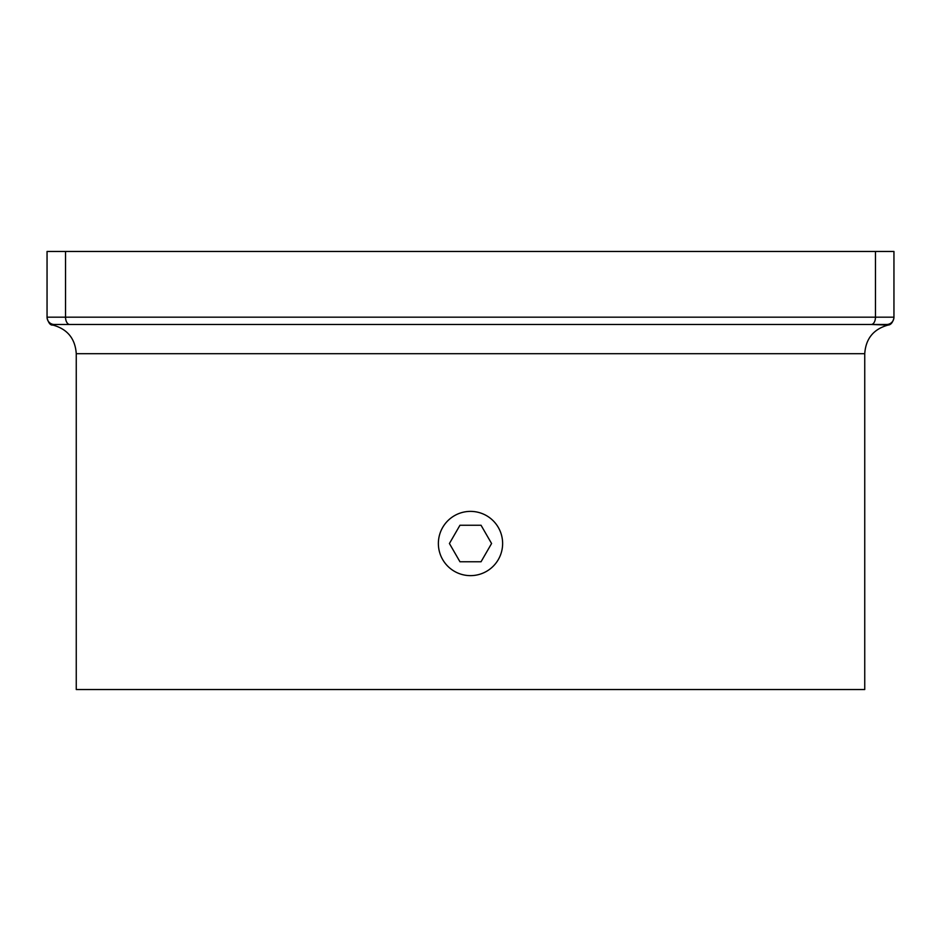 <?xml version="1.0" encoding="UTF-8"?>
<svg xmlns="http://www.w3.org/2000/svg" width="941" height="941" viewBox="0 0 941 941"><rect width="100%" height="100%" fill="white"/><g stroke="black" fill="none" stroke-linecap="round" stroke-linejoin="round"><path stroke-width="1.41" d="M886.645 324.48A7.305 7.305 0 0 0 893.95 317.188L893.95 251.47L893.95 317.188A7.305 7.305 0 0 1 886.645 324.48L871.237 324.48L888.104 325.068C890.786 324.927 892.738 322.54 893.95 317.917M101.804 324.48L54.355 324.48L101.804 324.48M893.95 317.188L875.459 317.188A7.305 4.223 -90 0 1 871.237 324.48L69.763 324.48A7.305 4.223 90 0 1 65.541 317.188L875.459 317.188L875.459 251.47L65.541 251.47L65.541 317.188L47.05 317.188L47.05 251.47L65.541 251.47M284.323 324.48L656.677 324.48M54.355 324.48A7.305 7.305 0 0 1 47.05 317.188L47.05 317.188A7.305 7.305 0 0 0 54.355 324.48L52.896 325.068C67.434 329.091 75.221 338.631 76.256 353.687L864.744 353.687C865.779 338.631 873.566 329.091 888.104 325.068L888.045 325.021M875.459 251.47L893.95 251.47M864.744 353.687L864.744 689.53L76.256 689.53L76.256 353.687M502.623 543.51A32.123 32.123 0 0 0 454.432 515.692A32.123 32.123 0 0 0 454.432 571.328A32.123 32.123 0 0 0 502.623 543.51M459.961 525.254L449.422 543.51L459.961 561.765L481.039 561.765L491.578 543.51L481.039 525.254L459.961 525.254M52.896 325.068C50.461 325.468 48.52 323.081 47.05 317.917"/></g></svg>
